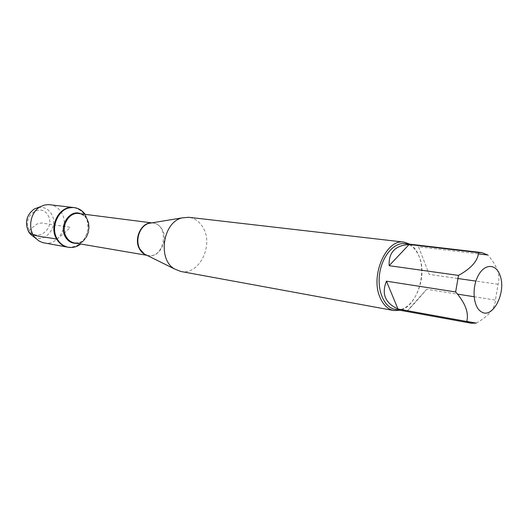 <?xml version="1.0" encoding="UTF-8"?>
<svg xmlns="http://www.w3.org/2000/svg" width="528" height="528" viewBox="0 0 528 528"><rect width="100%" height="100%" fill="white"/><g stroke="black" fill="none" stroke-linecap="round" stroke-linejoin="round"><path stroke-width="0.4" stroke-dasharray="2.64 1.98" d="M85.127 214.348C91.12 225.35 89.641 235.237 80.698 244.015M67.65 247.15C78.236 247.619 84.975 241.87 87.879 229.918C88.592 217.642 83.82 210.177 73.564 207.537C78.659 208.283 82.625 211.075 85.463 215.906C93.733 229.211 81.853 250.371 67.65 247.15M476.19 323.11C488.552 316.292 494.954 308.616 495.403 300.089L498.095 284.275C500.61 275.444 497.185 265.683 487.839 254.998M404.976 243.619C411.305 244.596 416.057 249.005 419.245 256.839C428.538 278.223 412.685 313.599 395.168 309.375M457.598 278.48L429.211 274.415L418.519 246.8L478.361 253.876M498.095 284.275L475.9 281.101M466.772 321.407L407.491 310.669C410.791 307.586 417.179 300.452 426.657 289.258L457.459 294.109M474.078 296.729L495.403 300.089M180.728 271.451C198.442 275.596 213.596 246.596 203.584 228.578C200.138 221.991 195.208 218.229 188.806 217.298M409.946 244.2C413.8 246.629 416.783 250.529 418.895 255.889C427.053 275.081 416.249 306.834 400.092 310.273M426.657 289.258L407.491 310.669M418.519 246.8L429.211 274.415M44.154 242.959C58.133 246.121 69.775 225.687 61.598 212.797C58.793 208.124 54.886 205.418 49.87 204.686M47.989 215.246C55.724 228.169 37.132 243.151 29.304 230.01C21.331 216.797 40.498 201.947 47.989 215.246M33.884 236.881C45.599 243.778 59.096 225.766 51.388 213.866C48.206 208.85 43.831 206.725 38.267 207.504M56.734 239.191C62.7 234.643 67.241 230.683 70.369 227.304L44.326 223.423C42.062 222.717 39.488 222.988 36.597 224.248C32.809 226.994 30.162 229.528 28.664 231.851M146.665 255.169C157.931 259.855 169.151 241.415 162.34 229.759C159.773 225.172 156.156 222.895 151.477 222.928M151.496 222.922L152.843 223.007C169.943 224.499 164.789 259.057 147.992 255.493L146.678 255.182M74.521 242.959C90.671 246.352 95.344 215.015 78.91 213.55C82.823 214.328 85.826 216.784 87.919 220.928C90.598 226.063 87.958 235.448 86.665 236.623C84.46 239.23 83.629 242.708 74.521 242.959M80.923 213.807C93.905 218.156 90.209 242.933 76.52 243.302M151.391 222.941L151.793 222.875M146.593 255.136L146.956 255.314"/><path stroke-width="0.79" d="M80.698 244.015C76.877 246.893 72.765 247.975 68.35 247.276C63.749 246.371 60.113 243.718 57.427 239.309C48.998 226.288 60.403 205.121 74.263 207.616C78.692 208.237 82.315 210.481 85.127 214.348M56.734 239.191C59.413 243.593 63.056 246.246 67.65 247.15C57.948 244.24 53.447 236.815 54.146 224.888C56.965 213.272 63.433 207.491 73.564 207.537C59.704 205.036 48.305 226.182 56.734 239.191C46.636 236.841 33.528 237.105 28.664 231.851L30.466 234.254L33.884 236.881M481.054 311.612C492.499 319.994 506.715 292.321 500.029 275.392C496.096 263.538 484.631 263.366 478.203 275.649C471.603 287.714 473.194 306.86 481.054 311.612M478.361 253.876L487.839 254.998L481.767 252.582L478.546 252.628C477.893 260.845 471.207 268.435 458.495 275.411L455.651 291.958C465.293 302.953 468.989 312.794 466.752 321.473L471.227 323.222L476.19 323.11L466.772 321.407M471.227 323.222L395.168 309.375C384.358 307.586 376.979 290.981 379.665 273.451C382.213 255.908 394.119 242.174 404.976 243.619L481.767 252.582M475.9 281.101L457.598 278.48M457.459 294.109L474.078 296.729M455.651 291.958L386.456 281.18C381.335 293.819 385.163 303.098 397.954 309.005L466.752 321.473M478.546 252.628L409.108 244.497C395.155 245.434 388.502 252.496 389.143 265.69L458.495 275.411M404.006 242.114L188.806 217.298L182.094 217.879C162.868 222.13 157.331 259.261 174.478 268.937L180.728 271.451L393.802 310.537C387.941 309.329 383.394 305.065 380.167 297.733C369.884 275.887 386.245 238.517 404.006 242.114L409.946 244.2M400.092 310.273L393.802 310.537M389.143 265.69L409.108 244.497M397.954 309.005L386.456 281.18M74.263 207.616L48.484 204.58L44.326 205.075L40.339 206.725C29.911 212.243 27.278 229.904 35.64 238.234L38.966 240.973L42.808 242.656L68.35 247.276M38.267 207.504L34.228 209.015C26.4 214.982 24.545 222.592 28.664 231.851M151.477 222.928L148.936 223.344C139.874 225.496 134.693 240.24 139.94 249.13L144.362 254.034L146.665 255.169M146.678 255.182C143.669 254.212 141.286 252.16 139.531 249.018C133.518 238.966 141.207 222.347 151.496 222.922M151.793 222.875L78.91 213.55C68.633 211.629 60.152 227.33 66.356 237.013C68.356 240.326 71.075 242.306 74.521 242.959L146.956 255.314M76.52 243.302C71.854 243.507 68.171 241.448 65.459 237.105C58.304 226.024 69.967 208.685 80.923 213.807M146.593 255.136L174.478 268.937M151.391 222.941L182.094 217.879M30.466 234.254L35.64 238.234M34.228 209.015L40.339 206.725"/></g></svg>
